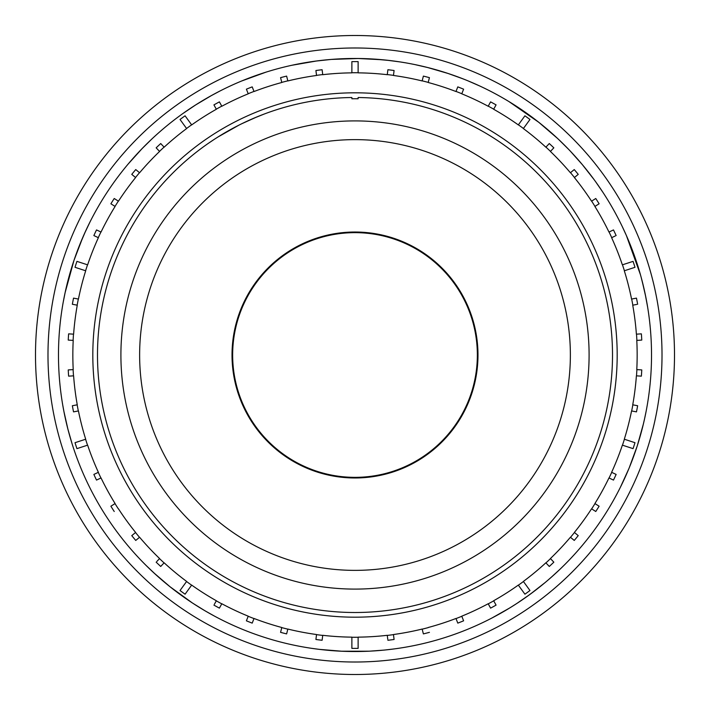 <?xml version="1.0" encoding="UTF-8"?>
<svg xmlns="http://www.w3.org/2000/svg" width="710" height="710" viewBox="0 0 710 710"><rect width="100%" height="100%" fill="white"/><g stroke="black" fill="none" stroke-linecap="round" stroke-linejoin="round"><path stroke-width="1.06" d="M232.019 355A122.981 122.981 0 0 0 355 477.981A122.981 122.981 0 0 0 477.981 355A122.981 122.981 0 0 0 355 232.019A122.981 122.981 0 0 0 232.019 355M570.37 355A215.37 215.37 0 0 0 355 139.63A215.37 215.37 0 0 0 139.63 355A215.37 215.37 0 0 0 355 570.37A215.37 215.37 0 0 0 570.37 355M120.904 355A234.096 234.096 0 0 1 355 120.904A234.096 234.096 0 0 1 589.096 355A234.096 234.096 0 0 1 355 589.096A234.096 234.096 0 0 1 120.904 355M612.508 355A257.508 257.508 0 0 0 358.124 97.518L358.106 98.761A256.257 256.257 0 0 0 351.894 98.761L351.876 97.518A257.508 257.508 0 0 0 97.492 355A257.508 257.508 0 0 0 355 612.508A257.508 257.508 0 0 0 612.508 355M219.922 135.77L224.28 133.143M224.431 133.054L227.102 131.501M250.275 119.75L254.34 117.984M235.054 127.134L236.954 126.149M240.459 124.374L243.299 122.981M248.189 120.691L250.355 119.715M262.638 114.629L263.658 114.239M208.447 143.269L214.376 139.284M216.381 137.988L220.073 135.681M220.774 135.246L221.902 134.563M224.129 133.232L233.066 128.199M237.557 125.839L240.406 124.401M245.651 121.863L248.669 120.478M250.648 119.591L252.023 118.987M253.213 118.463L264.164 114.053M214.296 139.338L215.13 138.796M217.89 137.03L239.057 125.075M241.79 123.718L256.834 116.946M662.013 355A307.013 307.013 0 0 0 355 47.987A307.013 307.013 0 0 0 47.987 355A307.013 307.013 0 0 0 355 662.013A307.013 307.013 0 0 0 662.013 355M35.5 355A319.5 319.5 0 0 1 355 35.5A319.5 319.5 0 0 1 674.5 355A319.5 319.5 0 0 1 355 674.5A319.5 319.5 0 0 1 35.5 355M637.988 266.436L638.654 268.584M639.87 272.702L640.012 273.19M641.751 279.518L641.929 280.202M642.177 281.142L645.727 296.691M645.044 293.372L645.141 293.842M645.221 294.206L647.626 307.093M622.404 226.863L626.424 235.605M627.471 238.027L627.88 238.986M628.43 240.282L629.024 241.702M629.229 242.199L631.74 248.527M633.249 252.529L633.959 254.482M636.55 261.981L637.873 266.072M358.222 58.495L360.467 58.531M364.762 58.637L365.26 58.655M367.531 58.744L371.463 58.939M371.818 58.957L372.528 59.001M373.495 59.054L389.391 60.483M386.018 60.101L386.497 60.155M386.861 60.199L399.863 61.894M315.764 61.087L330.975 59.454M327.008 59.8L328.987 59.622M330.398 59.498L331.925 59.383M332.457 59.338L339.256 58.894M342.158 58.761L342.619 58.735M343.533 58.699L345.601 58.628M353.536 58.486L357.84 58.495M210.941 95.823L219.647 91.173M182.825 113.582L195.72 104.894L211.491 95.522M175.832 118.73L177.296 117.629M178.281 116.893L179.461 116.023M182.452 113.849L183.393 113.183M207.48 97.785L208.882 96.977M85.945 230.359A296.523 296.523 0 0 0 63.696 299.629M74.009 260.313L74.727 258.183M76.156 254.136L76.334 253.665M77.115 251.535L78.517 247.852M78.641 247.524L78.899 246.858M79.254 245.953L85.519 231.282M84.126 234.371L84.321 233.927M84.472 233.599L90.108 221.751M63.35 301.484L65.24 292.05M65.808 289.476L66.039 288.464M66.358 287.089L66.713 285.597M66.846 285.074L68.524 278.48M69.287 275.675L69.411 275.223M69.66 274.344L70.228 272.347M72.544 264.759L73.884 260.677M556.977 137.9L562.205 142.887M562.622 143.305L564.086 144.742M509.034 101.628L538.739 122.271L557.43 138.326M531.391 116.653L537.142 121.02M524.344 111.594L525.844 112.641M526.882 113.378L528.036 114.204M529.429 115.206L531.959 117.07M554.048 135.211L555.238 136.302M151.878 138.982L142.16 148.541L128.102 164.099M265.78 72.225L241.489 81.064M316.58 60.98L292.094 65.231M328.313 59.684L326.627 59.835M324 60.101L321.142 60.421M405.161 62.755A296.523 296.523 0 0 0 404.478 62.64L400.573 62.001M384.305 59.933L383.764 59.88M428.165 67.645L415.101 64.637M479.782 86.016L468.201 80.94M464.624 79.484L464.056 79.263M453.93 75.473L452.82 75.074M534.754 119.173L534.168 118.73M530.636 116.094L529.855 115.517M523.873 111.266L515.922 105.941M497.683 95.06A296.523 296.523 0 0 0 490.006 90.995M503.621 98.415L502.068 97.518M568.462 149.189L558.93 139.746M602.675 191.966L595.504 181.556M586.247 169.397L585.51 168.474M58.477 355A296.523 296.523 0 0 1 355 58.477A296.523 296.523 0 0 1 651.523 355A296.523 296.523 0 0 1 355 651.523A296.523 296.523 0 0 1 58.477 355M640.384 376.078L641.378 376.149A287.159 287.159 0 0 0 641.769 369.919L636.781 369.599A282.163 282.163 0 0 0 636.781 340.401L636.897 340.392A282.269 282.269 0 0 0 636.497 334.161L636.391 334.17A282.163 282.163 0 0 0 632.734 305.193L632.841 305.176A282.269 282.269 0 0 0 631.669 299.043L631.563 299.061A282.163 282.163 0 0 0 624.303 270.785L624.401 270.75A282.269 282.269 0 0 0 622.475 264.812L622.368 264.848A282.163 282.163 0 0 0 611.621 237.69L611.718 237.646A282.269 282.269 0 0 0 609.065 232.001L608.967 232.046A282.163 282.163 0 0 0 594.9 206.45L594.989 206.397A282.269 282.269 0 0 0 591.643 201.125L591.554 201.187A282.163 282.163 0 0 0 574.39 177.562L578.233 174.376L574.39 177.562M73.103 340.392A282.269 282.269 0 0 1 73.503 334.161L68.621 333.851A287.159 287.159 0 0 0 68.231 340.081L73.219 340.401A282.163 282.163 0 0 0 73.219 369.599L73.103 369.608A282.269 282.269 0 0 0 73.503 375.839L73.609 375.83A282.163 282.163 0 0 0 77.266 404.806L77.159 404.824A282.269 282.269 0 0 0 78.331 410.957L78.437 410.939A282.163 282.163 0 0 0 85.697 439.215L85.599 439.25A282.269 282.269 0 0 0 87.525 445.188L87.632 445.152A282.163 282.163 0 0 0 98.379 472.31L98.379 472.31M72.358 304.262L77.159 305.176A282.269 282.269 0 0 1 78.331 299.043L73.529 298.129A287.159 287.159 0 0 0 72.358 304.262L77.266 305.193A282.163 282.163 0 0 0 73.609 334.17L73.503 334.161M79.058 262.061L76.937 261.369A293.399 293.399 0 0 0 75.011 267.306L85.697 270.785A282.163 282.163 0 0 0 78.437 299.061L78.331 299.043M75.011 267.306L77.15 267.998M98.282 237.646A282.269 282.269 0 0 1 100.935 232.001L96.516 229.916A287.159 287.159 0 0 0 93.862 235.569L98.379 237.69A282.163 282.163 0 0 0 87.632 264.848L87.525 264.812A282.269 282.269 0 0 0 85.599 270.75M115.011 206.397A282.269 282.269 0 0 1 118.357 201.125L114.23 198.507A287.159 287.159 0 0 0 110.884 203.779L115.1 206.45A282.163 282.163 0 0 0 101.033 232.046L100.935 232.001M110.884 203.779L111.727 204.311M156.165 147.822L159.51 151.381A282.269 282.269 0 0 1 164.063 147.112L160.717 143.544A287.159 287.159 0 0 0 156.165 147.822L159.581 151.461A282.163 282.163 0 0 0 139.595 172.752L135.743 169.566A287.159 287.159 0 0 0 131.767 174.376L135.61 177.562A282.163 282.163 0 0 0 118.446 201.187L118.357 201.125M186.57 128.483A282.269 282.269 0 0 1 191.62 124.818L185.079 115.81A293.399 293.399 0 0 0 180.029 119.484L186.632 128.572A282.163 282.163 0 0 0 164.134 147.192L164.063 147.112M219.887 102.746L219.408 101.876A287.159 287.159 0 0 0 213.932 104.885L216.337 109.26A282.163 282.163 0 0 0 191.682 124.907L191.62 124.818M248.189 93.72A282.269 282.269 0 0 1 253.994 91.421L252.201 86.877A287.159 287.159 0 0 0 246.397 89.176L248.234 93.818A282.163 282.163 0 0 0 221.813 106.251L221.76 106.154A282.269 282.269 0 0 0 216.284 109.162M246.397 89.176L246.761 90.099M281.781 82.387A282.269 282.269 0 0 1 287.825 80.834L286.618 76.103A287.159 287.159 0 0 0 280.565 77.656L281.808 82.493A282.163 282.163 0 0 0 254.038 91.519L253.994 91.421M280.565 77.656L280.814 78.624M322.233 70.725L322.109 69.731A287.159 287.159 0 0 0 315.914 70.512L316.545 75.473A282.163 282.163 0 0 0 287.861 80.94L287.825 80.834M351.876 72.748A282.269 282.269 0 0 1 358.124 72.748L358.124 61.619A293.399 293.399 0 0 0 351.876 61.619L351.876 72.855A282.163 282.163 0 0 0 322.73 74.692L322.722 74.577A282.269 282.269 0 0 0 316.527 75.367M387.891 69.731L387.278 74.577A282.269 282.269 0 0 1 393.473 75.367L394.086 70.512A287.159 287.159 0 0 0 387.891 69.731L387.269 74.692A282.163 282.163 0 0 0 358.124 72.855L358.124 72.748M422.175 80.834A282.269 282.269 0 0 1 428.219 82.387L429.435 77.656A287.159 287.159 0 0 0 423.382 76.103L422.139 80.94A282.163 282.163 0 0 0 393.455 75.473L393.473 75.367M456.006 91.421A282.269 282.269 0 0 1 461.811 93.72L463.603 89.176A287.159 287.159 0 0 0 457.799 86.877L455.962 91.519A282.163 282.163 0 0 0 428.192 82.493L428.219 82.387M457.799 86.877L457.435 87.8M488.24 106.154A282.269 282.269 0 0 1 493.716 109.162L496.068 104.885A287.159 287.159 0 0 0 490.592 101.876L488.187 106.251A282.163 282.163 0 0 0 461.766 93.818L461.811 93.72M528.648 121.303L529.971 119.484A293.399 293.399 0 0 0 524.921 115.81L518.318 124.907A282.163 282.163 0 0 0 493.663 109.26L493.716 109.162M524.921 115.81L523.598 117.629M553.152 148.55L553.835 147.822A287.159 287.159 0 0 0 549.283 143.544L545.866 147.192A282.163 282.163 0 0 0 523.368 128.572L523.43 128.483A282.269 282.269 0 0 0 518.38 124.818M578.233 174.376A287.159 287.159 0 0 0 574.257 169.566L570.405 172.752A282.163 282.163 0 0 0 550.419 151.461L550.49 151.381A282.269 282.269 0 0 0 545.937 147.112M591.643 201.125L595.77 198.507A287.159 287.159 0 0 1 599.116 203.779L598.273 204.311M611.718 237.646L615.233 235.995M624.401 270.75L634.988 267.306A293.399 293.399 0 0 0 633.063 261.369L630.924 262.07M632.841 305.176L636.657 304.448M525.835 597.367L524.841 598.06M513.153 605.825L507.969 609.02M501.943 612.553L493.45 617.212M492.971 617.469L490.983 618.499M559.036 570.166L557.11 571.976M556.542 572.491L555.637 573.334M545.138 582.537L530.157 594.261M543.798 583.647L541.783 585.297M530.476 594.03L526.989 596.551M516.871 603.438L510.685 607.361M509.523 608.071L492.012 617.966M504.757 610.919L500.408 613.422M552.824 575.881L547.41 580.611M559.613 569.606L551.146 577.372M550.88 577.612L549.709 578.632M547.818 580.274L544.739 582.875M529.527 594.714L516.685 603.562M319.207 649.348L312.045 648.39M311.459 648.31L309.427 647.999M331.295 650.573L322.757 649.765M321.568 649.632L320.716 649.535M368.801 651.203L341.723 651.221L319.243 649.357M352.391 651.505L350.341 651.487M358.017 651.505L356.66 651.514M353.03 651.514L351.69 651.505M339.265 651.106L337.507 651.008M336.851 650.963L334.099 650.786M323.156 649.81L321.657 649.641M383.888 650.111L369.972 651.141M394.396 648.896L385.211 649.978M63.998 411.915L62.693 404.815M62.595 404.23L62.258 402.197M72.198 444.149L67.911 429.195L63.873 411.303M74.923 452.385L74.328 450.655M73.92 449.448L73.476 448.099M72.944 446.466L71.985 443.475M64.779 415.811L64.459 414.232M192.064 602.737L170.143 586.842L154.079 573.068L165.749 583.274M204.915 610.733L193.049 603.385M214.127 615.916L206.06 611.399M178.112 592.983L176.32 591.634M155.943 574.772L146.42 565.755M213.985 615.845L211.385 614.425M210.941 614.177L209.734 613.502M207.888 612.455L204.267 610.351M204.134 610.272L203.335 609.801M200.433 608.053L199.909 607.724M199.448 607.449L198.401 606.802M190.12 601.45L188.398 600.296M181.893 595.743L178.423 593.214M637.101 446.35L629.291 467.65M628.767 468.911L620.416 487.211M626.584 474.023L624.534 478.602M644.875 417.418L643.278 424.429M646.632 408.605L646.18 411.028M646.047 411.702L644.396 419.61M644.316 419.956L643.97 421.474M643.402 423.914L637.332 445.614M626.531 474.138L625.545 476.357M636.187 449.111L635.92 449.927M637.908 443.812L637.482 445.152M636.435 448.374L636.071 449.465M634.669 453.539L633.497 456.796M632.645 459.095L632.282 460.071M631.9 461.065L631.403 462.361M628.909 468.573L627.374 472.212M625.466 476.534L625.155 477.235M623.85 480.075L623.407 481.025M632.841 404.824A282.269 282.269 0 0 1 631.669 410.957L636.471 411.871A287.159 287.159 0 0 0 637.642 405.738L632.734 404.806A282.163 282.163 0 0 0 636.391 375.83L636.497 375.839A282.269 282.269 0 0 0 636.897 369.608M630.924 447.93L633.063 448.631A293.399 293.399 0 0 0 634.988 442.694L624.303 439.215A282.163 282.163 0 0 0 631.563 410.939L631.669 410.957M634.988 442.694L632.85 442.002M611.718 472.354A282.269 282.269 0 0 1 609.065 477.999L613.484 480.084A287.159 287.159 0 0 0 616.138 474.431L611.621 472.31A282.163 282.163 0 0 0 622.368 445.152L622.475 445.188A282.269 282.269 0 0 0 624.401 439.25M616.138 474.431L615.233 474.005M599.116 506.221L594.989 503.603A282.269 282.269 0 0 1 591.643 508.875L595.77 511.493A287.159 287.159 0 0 0 599.116 506.221L594.9 503.55A282.163 282.163 0 0 0 608.967 477.954L609.065 477.999M574.47 532.509A282.269 282.269 0 0 1 570.494 537.319L574.257 540.434A287.159 287.159 0 0 0 578.233 535.624L574.39 532.438A282.163 282.163 0 0 0 591.554 508.813L591.643 508.875M578.233 535.624L577.461 534.985M570.405 537.248L570.405 537.248A282.163 282.163 0 0 1 550.419 558.539L550.49 558.619A282.269 282.269 0 0 1 545.937 562.888L545.866 562.808A282.163 282.163 0 0 1 523.368 581.428L523.43 581.517A282.269 282.269 0 0 1 518.38 585.182L518.318 585.093A282.163 282.163 0 0 1 493.663 600.74L493.716 600.837A282.269 282.269 0 0 1 488.24 603.846L488.187 603.748A282.163 282.163 0 0 1 461.766 616.182L461.811 616.28A282.269 282.269 0 0 1 456.006 618.579L455.962 618.481A282.163 282.163 0 0 1 428.192 627.507L428.219 627.613A282.269 282.269 0 0 1 422.175 629.166L422.139 629.06A282.163 282.163 0 0 1 393.455 634.527L393.473 634.634A282.269 282.269 0 0 1 387.278 635.423L387.269 635.308A282.163 282.163 0 0 1 358.124 637.145L358.124 637.252A282.269 282.269 0 0 1 351.876 637.252L351.876 637.145A282.163 282.163 0 0 1 322.73 635.308L322.722 635.423A282.269 282.269 0 0 1 316.527 634.634L316.545 634.527A282.163 282.163 0 0 1 287.861 629.06L287.825 629.166A282.269 282.269 0 0 1 281.781 627.613L281.808 627.507A282.163 282.163 0 0 1 254.038 618.481L253.994 618.579A282.269 282.269 0 0 1 248.189 616.28L248.234 616.182A282.163 282.163 0 0 1 221.813 603.748L221.76 603.846A282.269 282.269 0 0 1 216.284 600.837L216.337 600.74A282.163 282.163 0 0 1 191.682 585.093L191.62 585.182A282.269 282.269 0 0 1 186.57 581.517L186.632 581.428A282.163 282.163 0 0 1 164.134 562.808L164.063 562.888A282.269 282.269 0 0 1 159.51 558.619L159.581 558.539A282.163 282.163 0 0 1 139.595 537.248L139.506 537.319A282.269 282.269 0 0 1 135.53 532.509L135.61 532.438A282.163 282.163 0 0 1 118.446 508.813L118.357 508.875A282.269 282.269 0 0 1 115.011 503.603L115.1 503.55A282.163 282.163 0 0 1 101.033 477.954L100.935 477.999A282.269 282.269 0 0 1 98.282 472.354L93.862 474.431A287.159 287.159 0 0 0 96.516 480.084L97.421 479.658M548.599 565.728L549.283 566.456A287.159 287.159 0 0 0 553.835 562.178L553.152 561.45M518.38 585.182L524.921 594.19A293.399 293.399 0 0 0 529.971 590.516L528.648 588.697M488.24 603.846L490.592 608.124A287.159 287.159 0 0 0 496.068 605.115L495.589 604.245M429.435 632.344A287.159 287.159 0 0 1 423.382 633.897L423.133 632.929M387.278 635.423L387.767 639.275M316.039 638.494L315.914 639.488A287.159 287.159 0 0 0 322.109 640.269L322.233 639.275M248.189 616.28L246.397 620.824A287.159 287.159 0 0 0 252.201 623.123L252.565 622.2M216.284 600.837L214.411 604.245M186.57 581.517L180.029 590.516A293.399 293.399 0 0 0 185.079 594.19L186.402 592.371M159.51 558.619L156.848 561.45M77.15 442.002L75.011 442.694A293.399 293.399 0 0 0 76.937 448.631L79.076 447.939M73.103 369.608L68.231 369.919A287.159 287.159 0 0 0 68.621 376.149L69.615 376.078M574.257 169.566L570.494 172.681A282.269 282.269 0 0 1 574.47 177.491M135.53 177.491A282.269 282.269 0 0 1 139.506 172.681L139.595 172.752M156.165 562.178A287.159 287.159 0 0 0 160.717 566.456L164.134 562.808M617.185 355A262.185 262.185 0 0 0 355 92.815A262.185 262.185 0 0 0 92.815 355A262.185 262.185 0 0 0 355 617.185A262.185 262.185 0 0 0 617.185 355M232.649 355A122.351 122.351 0 0 1 355 232.649A122.351 122.351 0 0 1 477.351 355A122.351 122.351 0 0 1 355 477.351A122.351 122.351 0 0 1 232.649 355M322.109 69.731L322.722 74.577M76.937 261.369L87.525 264.812M75.011 442.694L85.599 439.25M76.937 448.631L87.525 445.188M185.079 594.19L191.62 585.182M96.516 480.084L100.935 477.999M358.124 637.252L358.124 648.381A293.399 293.399 0 0 1 351.876 648.381L351.876 637.252M213.932 605.115A287.159 287.159 0 0 0 219.408 608.124L221.76 603.846M529.971 590.516L523.43 581.517M387.891 640.269A287.159 287.159 0 0 0 394.086 639.488L393.473 634.634M633.063 448.631L622.475 445.188M549.283 566.456L545.937 562.888M553.835 562.178L550.49 558.619M633.063 261.369L622.475 264.812M529.971 119.484L523.43 128.483M616.138 235.569A287.159 287.159 0 0 0 613.484 229.916L609.065 232.001M219.408 101.876L221.76 106.154M135.743 169.566L139.506 172.681M78.331 410.957L73.529 411.871A287.159 287.159 0 0 1 72.358 405.738L77.159 404.824M68.621 376.149L73.503 375.839M139.506 537.319L135.743 540.434A287.159 287.159 0 0 1 131.767 535.624L135.53 532.509M115.011 503.603L110.884 506.221A287.159 287.159 0 0 0 114.23 511.493M315.914 639.488L316.527 634.634M322.109 640.269L322.722 635.423M287.825 629.166L286.618 633.897A287.159 287.159 0 0 1 280.565 632.344L281.781 627.613M252.201 623.123L253.994 618.579M496.068 605.115L493.716 600.837M461.811 616.28L463.603 620.824A287.159 287.159 0 0 1 457.799 623.123L456.006 618.579M423.382 633.897L422.175 629.166M637.642 304.262A287.159 287.159 0 0 0 636.471 298.129L631.669 299.043M636.497 334.161L641.378 333.851A287.159 287.159 0 0 1 641.769 340.081L636.897 340.392M641.378 376.149L636.497 375.839M553.835 147.822L550.49 151.381M599.116 203.779L594.989 206.397M331.428 59.418L358.168 58.495L382.699 59.773M65.125 292.582L73.991 260.357L82.786 237.424M193.182 603.473L191.877 602.621M191.025 602.053L178.325 593.134M178.166 593.019L174.474 590.232M165.643 583.185L164.889 582.555M164.587 582.307L162.865 580.851M161.135 579.369L159.058 577.558M544.978 582.661L543.727 583.709M542.262 584.907L539.795 586.895M536.325 589.62L526.713 596.737M525.515 597.589L519.614 601.627M512.487 606.242L510.25 607.636M508.475 608.71L507.082 609.553M504.331 611.177L503.621 611.585M626.424 235.614L640.447 274.717L628.554 240.583M641.157 277.299L644.334 290.115M431.538 68.524L429.577 68.009M427.42 67.459L448.09 73.476L462.769 78.757M464.118 79.289L465.866 79.981M467.375 80.603L466.088 80.079M464.038 79.254L453.61 75.358M452.607 75.003L448.09 73.476M570.867 151.709L569.686 150.467M567.92 148.63L569.349 150.112M570.423 151.239L582.333 164.622L593.986 179.47M594.98 180.837L594.35 179.967M592.85 177.935L586.034 169.131M585.368 168.305L582.333 164.622"/></g></svg>
